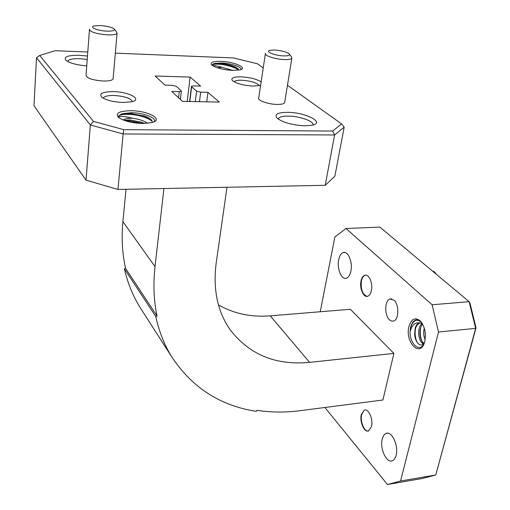<?xml version="1.0" encoding="UTF-8"?>
<svg xmlns="http://www.w3.org/2000/svg" width="510" height="510" viewBox="0 0 510 510"><rect width="100%" height="100%" fill="white"/><g stroke="black" fill="none" stroke-linecap="round" stroke-linejoin="round"><path stroke-width="0.76" d="M123.261 102.484C113.379 102.025 106.201 100.253 101.719 97.155C98.819 93.598 102.637 91.755 113.182 91.634C128.635 91.743 142.838 99.246 131.79 101.732L123.261 102.484M132.345 101.579C130.796 98.239 124.612 96.199 113.787 95.472C108.126 95.421 104.703 96.192 103.517 97.799L103.364 98.251M86.738 65.924C76.787 65.006 69.87 63.163 65.981 60.378C63.272 56.878 67.76 55.182 79.439 55.284L87.478 56.043M87.223 59.428L79.955 58.72C73.115 58.554 69.028 59.326 67.703 61.053L67.569 61.436M260.61 85.323L253.196 86.088C243.538 85.476 236.627 83.653 232.464 80.618C230.533 78.055 233.408 76.793 241.109 76.838C249.938 77.373 256.613 79.05 261.133 81.861M259.309 85.68C257.142 82.786 251.296 80.969 241.772 80.229C237.539 80.146 235.002 80.663 234.173 81.785L234.173 81.785M305.133 125.823C292.415 125.173 283.063 122.617 277.089 118.161C274.17 114.418 277.644 112.474 287.506 112.334C305.401 112.257 325.731 122.649 312.024 125.25L305.133 125.823M312.93 125.026C314.581 121.431 299.631 116.082 288.284 116.095C282.967 116.07 279.735 116.847 278.587 118.428L278.46 119.257M436.413 274.361L434.463 271.894L432.18 270.829M106.577 31.116C112.837 31.257 115.311 30.498 114.004 28.828C111.492 27.132 107.017 26.042 100.578 25.557L94.331 25.883C88.683 27.03 97.302 30.759 106.577 31.116M114.38 29.274L116.58 31.881L117.058 33.335C116.006 34.546 112.71 35.05 107.17 34.852C95.797 33.8 89.907 31.926 89.492 29.223M283.547 55.902C288.45 55.992 290.324 55.303 289.183 53.83C286.352 51.835 281.533 50.566 274.718 50.031L270.255 50.267C264.378 51.287 274.514 55.641 283.547 55.902M289.521 54.289L291.459 56.91L291.841 58.319C291.025 59.3 288.52 59.721 284.319 59.587C275.19 59.326 263.504 55.424 265.436 53.333M389.474 319.827C384.342 315.339 384.61 300.575 389.876 299.032L394 300.141C399.209 304.464 398.992 319.509 393.72 321.019L391.578 321.115L389.474 319.827M265.334 54.028L258.729 97.792C256.779 100.24 268.19 104.384 277.179 104.429C281.316 104.467 283.796 103.912 284.625 102.765L284.752 101.987M89.435 30.001L86.05 75.078C86.419 78.164 92.182 80.153 103.345 81.033C108.796 81.109 112.041 80.44 113.086 79.018L113.163 78.138M421.84 322.875L421.725 322.753C418.468 319.483 415.363 319.438 412.418 322.632L410.626 326.91L410.078 331.443L411.717 327.242C413.782 323.582 416.581 322.173 420.125 323.015L418.659 323.232C417.084 323.837 415.911 325.52 415.153 328.287L414.751 332.96C414.222 341.349 420.654 348.757 424.314 342.95M408.969 326.4C411.487 318.603 415.344 316.876 420.546 321.236C424.824 326.693 426.239 333.419 424.773 341.413L424.658 341.859C420.444 358.377 404.615 342.165 408.969 326.4M396.098 455.258C398.852 445.625 391.629 430.395 385.949 433.494C384.202 434.29 382.965 436.146 382.239 439.059C379.593 448.558 386.631 463.737 392.451 460.683C394.141 459.905 395.358 458.095 396.098 455.258M350.861 271.224C352.965 262.191 347.947 250.346 343.083 252.59C340.986 253.47 339.526 255.829 338.697 259.673C336.676 268.611 341.579 280.392 346.526 278.173C348.572 277.319 350.013 274.998 350.861 271.224M415.452 320.465C413.355 321.695 411.844 323.831 410.913 326.884L410.078 331.443C409.511 343.644 419.564 352.965 423.957 343.874M415.605 328.045C414.649 333.464 415.197 338.289 417.25 342.529M420.661 327.739C419.634 334.26 420.591 339.66 423.523 343.925M422.229 342.981L423.128 344.275M152.248 122.457C152.484 120.143 149.895 118.014 144.496 116.07L129.234 113.296L121.992 113.749L118.747 115.783L118.696 117.453C119.416 115.968 123.885 116.197 132.09 118.135L132.549 118.256L132.109 118.25C127.742 118.237 124.778 118.824 123.216 120.009M212.683 65.72C213.798 65.325 216.903 65.854 222.009 67.301L217.139 67.715M239.005 70.099L235.677 67.186C231.769 65.382 226.976 64.158 221.289 63.514L214.251 63.501L212.262 64.649L212.154 65.35M232.726 70.425C222.825 69.749 215.819 67.926 211.701 64.961C209.84 62.449 212.899 61.251 220.881 61.359C234.103 61.672 248.478 68.008 239.904 69.908L232.726 70.425M142.749 123.484C131.816 123.057 123.758 121.048 118.562 117.447C115.037 113.226 119.149 110.982 130.898 110.715C148.544 110.664 164.762 119.837 151.393 122.687L142.749 123.484M240.828 69.615C242.537 67.167 230.781 63.234 221.187 62.979L214.251 63.501L221.104 63.629C226.918 64.343 232.05 65.733 236.493 67.804L237.953 68.62M212.128 65.159L212.217 65.006C213.129 64.113 216.061 63.909 221.002 64.394C228.665 65.363 234.632 67.275 238.884 70.119M125.772 120.908L130.426 121.055L142.787 123.484M129.47 121.909L138.854 123.318M154.058 121.788C157.577 118.154 143.737 112.748 131.223 112.735L121.992 113.749L131.147 113.52L145.089 116.497L149.793 118.588M118.518 116.611L118.715 116.146C120.156 114.565 124.274 113.991 131.057 114.438C140.263 115.368 147.301 117.625 152.159 121.208M365.644 275.113L365.013 275.272C363.305 275.993 362.113 277.861 361.424 280.87C360.57 289.508 362.489 294.665 367.194 296.355M371.356 290.687C373.192 283.267 368.8 273.347 364.631 275.298C362.922 276.018 361.724 277.886 361.042 280.895C359.269 288.252 363.579 298.133 367.812 296.195C369.482 295.488 370.662 293.652 371.356 290.687M364.172 410.155L361.303 414.598C359.41 421.827 364.408 433.035 368.653 430.854L371.484 426.494C373.441 419.188 368.341 407.943 364.172 410.155L361.686 414.547C359.786 421.776 364.79 432.984 369.036 430.797M126.034 189.28L122.897 221.64C121.355 238.062 122.26 253.648 125.594 268.407L124.389 268.795C127.742 283.337 133.129 296.476 140.55 308.212L141.487 309.672M125.594 268.407L157.08 316.111L155.792 316.557C159.12 331.844 164.628 345.576 172.316 357.746C192.601 387.938 220.581 405.801 256.243 411.334L256.74 410.301C270.874 412.469 285.345 412.596 300.141 410.684L382.914 400.006L393.892 353.417L350.37 309.289L270.274 315.843C251.302 317.354 234.045 313.72 218.49 304.935M163.933 188.522L155.021 266.609C153.089 284.083 153.778 300.581 157.08 316.111M33.966 105.717L86.018 180.164L90.353 124.975L36.522 57.757L33.966 105.717M87.784 52.02L55.048 50.694L39.723 55.45L93.47 121.386L123.783 129.667L332.667 131.051L341.598 123.917L344.193 127.156L334.847 176.269L325.214 185.296L334.611 134.965L123.133 133.964L117.95 189.446L325.214 185.296M117.95 189.446L86.018 180.164M133.04 122.241L133.435 122.68M195.298 101.611L196.599 91.111L191.62 86.764L189.835 101.503M196.599 91.111L200.659 92.157L199.467 101.694M178.576 97.741L179.284 91.641L171.787 91.456L182.478 101.356L219.37 102.089L207.959 92.335L200.659 92.157M179.284 91.641L181.356 91.188L181.203 90.735L176.364 86.356L172.348 85.323L164.953 85.125L155.11 76.009L190.128 77.093L200.653 86.088L193.449 85.897L191.46 86.317L191.62 86.764M341.598 123.917L287.468 85.24M263.236 67.926L257.454 63.795L233.586 57.949L115.336 53.142M123.783 129.667L123.133 133.964L90.353 124.975L93.47 121.386M344.193 127.156L334.611 134.965L332.667 131.051M206.735 101.841L207.959 92.335M187.208 101.452L190.128 77.093M36.522 57.757L39.723 55.45M222.366 67.409L232.898 70.431M221.181 68.85L226.657 69.876M132.549 118.256C138.898 119.079 143.89 120.762 147.53 123.299M124.07 120.334L130.146 119.965L141.786 122.33L144.508 123.471M476.034 327.853L475.677 328.383L469.123 301.69L379.848 227.103L345.997 228.512L432.11 304.763L469.123 301.69L469.99 303.22L476.034 327.853L435.769 474.982L475.677 328.383L438.517 332.004L400.554 481.019L435.769 474.982L422.146 478.533L387.466 484.5L324.889 407.49M226.988 187.259L216.163 263.224C212.88 289.336 217.496 311.451 230.023 329.568C249.243 354.641 275.763 365.574 309.583 362.355L393.892 353.417M345.997 228.512L334.879 236.984L320.248 311.75M387.466 484.5L400.554 481.019M438.517 332.004L432.11 304.763M424.989 331.124L425.404 336.619M422.637 324.194C418.098 328.759 419.679 341.477 424.129 343.217M420.138 323.015L419.743 323.13C416.657 324.602 414.993 327.873 414.751 332.96M424.256 328.102C423.274 332.335 423.568 336.16 425.136 339.59M422.242 323.506C416.217 327.547 418.551 343.574 423.81 343.619M422.363 323.71L420.125 323.015M124.389 268.795L155.792 316.557M421.649 322.607L421.273 322.173C417.99 319.037 415.038 319.19 412.418 322.632M122.897 221.64L155.021 266.609M309.583 362.355L270.274 315.843M436.509 274.437L436.235 274.048M391.744 298.885L389.876 299.032M103.517 97.799L103.473 98.315M284.625 102.765L291.841 58.319M113.086 79.018L117.058 33.335M420.546 321.236L421.725 322.76M385.949 433.494L387.804 433.219M343.083 252.59L344.996 252.488M67.671 61.493L67.703 61.053M212.217 65.006L212.262 64.649M118.715 116.146L118.747 115.783M364.631 275.298L365.013 275.272M189.618 101.503L191.435 86.509M180.393 99.431L181.356 91.188M235.677 67.186L236.493 67.804M144.496 116.07L145.089 116.497M130.146 119.965L128.902 120.959M141.786 122.33L143.355 123.484M419.743 323.13L418.659 323.232M140.55 308.212L172.316 357.746"/></g></svg>

